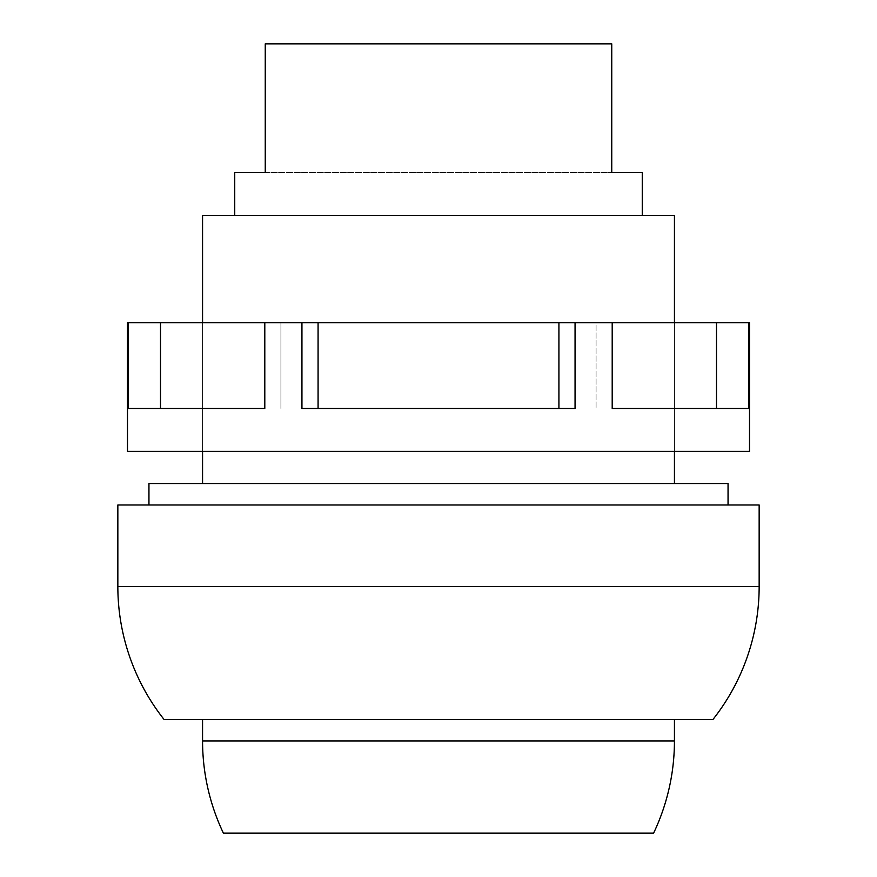<?xml version="1.0" encoding="UTF-8"?>
<svg xmlns="http://www.w3.org/2000/svg" width="877" height="877" viewBox="0 0 877 877"><rect width="100%" height="100%" fill="white"/><g stroke="black" fill="none" stroke-linecap="round" stroke-linejoin="round"><path stroke-width="0.66" stroke-dasharray="4.38 3.29" d="M117.847 504.988L759.153 504.988M148.947 483.545L728.053 483.545M202.565 215.435L674.435 215.435M234.74 172.539L265.249 172.539L265.249 43.85L611.751 43.85L611.751 172.539L642.26 172.539M438.5 719.469L674.435 719.469L438.5 719.469M265.249 172.539L611.751 172.539L265.249 172.539M265.249 43.85L611.751 43.85L265.249 43.85M164.043 719.469L712.957 719.469M223.405 833.15L653.595 833.15M749.506 322.681L748.761 322.681L748.761 408.474L612.201 408.474L612.201 322.681L575.06 322.681L575.06 408.474L301.94 408.474L301.94 322.681L264.799 322.681L264.799 408.474L128.239 408.474L128.239 322.681L127.494 322.681M127.494 451.37L749.506 451.37M674.435 322.681L202.565 322.681L202.565 451.37L674.435 451.37L674.435 322.681L674.435 451.37L202.565 451.37L202.565 322.681L674.435 322.681M748.761 322.681L716.498 322.681L716.498 408.474L748.761 408.474L612.201 408.474M558.923 408.474L318.077 408.474L558.923 408.474L558.923 322.681L575.06 322.681M301.94 408.474L318.077 408.474L301.94 408.474M264.799 408.474L128.239 408.474L160.502 408.474L160.502 322.681L280.925 322.681L280.925 408.474L280.925 322.681L264.799 322.681M716.498 322.681L596.075 322.681L596.075 408.474L596.075 322.681L612.201 322.681M318.077 408.474L318.077 322.681L558.923 322.681M301.94 322.681L318.077 322.681M128.239 322.681L160.502 322.681M117.847 586.494L759.153 586.494M202.565 740.922L674.435 740.922"/><path stroke-width="1.32" d="M759.153 586.494A214.481 214.481 0 0 1 712.957 719.469L164.043 719.469A214.481 214.481 0 0 1 117.847 586.494L759.153 586.494L759.153 504.988L117.847 504.988L117.847 586.494M728.053 504.988L728.053 483.545L148.947 483.545L148.947 504.988M674.435 322.681L674.435 215.435L202.565 215.435L202.565 322.681M642.26 215.435L642.26 172.539L611.751 172.539L611.751 43.85L265.249 43.85L265.249 172.539L234.74 172.539L234.74 215.435M674.435 740.922A214.481 214.481 0 0 1 653.595 833.15L223.405 833.15A214.481 214.481 0 0 1 202.565 740.922L674.435 740.922L674.435 719.469M160.502 322.681L160.502 408.474L264.799 408.474L264.799 322.681L127.494 322.681L127.494 451.37L749.506 451.37L749.506 322.681L612.201 322.681L612.201 408.474L716.498 408.474L716.498 322.681M612.201 408.474L748.761 408.474L748.761 322.681M318.077 322.681L301.94 322.681L301.94 408.474L575.06 408.474L575.06 322.681L318.077 322.681L318.077 408.474M128.239 322.681L128.239 408.474L264.799 408.474M264.799 322.681L301.94 322.681M575.06 322.681L612.201 322.681M558.923 408.474L558.923 322.681M202.565 451.37L202.565 483.545M202.565 719.469L202.565 740.922M674.435 451.37L674.435 483.545"/></g></svg>
